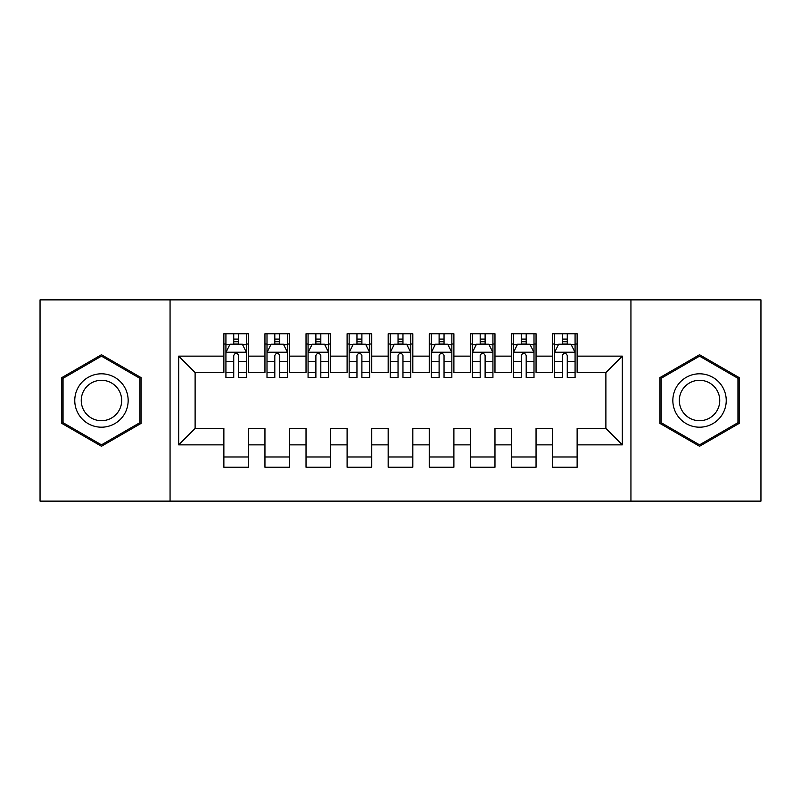 <?xml version="1.0" encoding="UTF-8"?>
<svg xmlns="http://www.w3.org/2000/svg" width="801" height="801" viewBox="0 0 801 801"><rect width="100%" height="100%" fill="white"/><g stroke="black" fill="none" stroke-linecap="round" stroke-linejoin="round"><path stroke-width="1.2" d="M630.938 501.136L760.95 501.136L760.95 299.864L630.938 299.864L630.938 501.136L170.062 501.136L170.062 299.864L40.05 299.864L40.05 501.136L170.062 501.136M630.938 299.864L170.062 299.864M178.683 444.865L178.683 356.135L223.869 356.135L223.869 372.565L195.114 372.565L195.114 428.435L178.683 444.865L223.869 444.865L223.869 467.253L248.52 467.253L248.52 444.865L264.951 444.865L264.951 467.253L289.592 467.253L289.592 444.865L306.022 444.865L306.022 467.253L330.673 467.253L330.673 444.865L347.103 444.865L347.103 467.253L371.744 467.253L371.744 444.865L388.175 444.865L388.175 467.253L412.825 467.253L412.825 444.865L429.256 444.865L429.256 467.253L453.897 467.253L453.897 444.865L470.327 444.865L470.327 467.253L494.978 467.253L494.978 444.865L511.408 444.865L511.408 467.253L536.049 467.253L536.049 444.865L552.48 444.865L552.48 467.253L577.131 467.253L577.131 428.435L605.886 428.435L605.886 372.565L577.131 372.565L577.131 356.135L622.317 356.135L622.317 444.865L577.131 444.865M577.131 356.135L577.131 333.747L552.48 333.747L552.48 356.135L536.049 356.135L536.049 333.747L511.408 333.747L511.408 356.135L494.978 356.135L494.978 333.747L470.327 333.747L470.327 356.135L453.897 356.135L453.897 333.747L429.256 333.747L429.256 356.135L412.825 356.135L412.825 333.747L388.175 333.747L388.175 356.135L371.744 356.135L371.744 333.747L347.103 333.747L347.103 356.135L330.673 356.135L330.673 333.747L306.022 333.747L306.022 356.135L289.592 356.135L289.592 333.747L264.951 333.747L264.951 356.135L248.52 356.135L248.52 333.747L223.869 333.747L223.869 356.135M536.049 444.865L536.049 428.435L552.48 428.435L552.48 444.865M622.317 356.135L605.886 372.565M494.978 444.865L494.978 428.435L511.408 428.435L511.408 444.865M552.48 356.135L552.48 372.565L536.049 372.565L536.049 356.135M453.897 444.865L453.897 428.435L470.327 428.435L470.327 444.865M511.408 356.135L511.408 372.565L494.978 372.565L494.978 356.135M412.825 444.865L412.825 428.435L429.256 428.435L429.256 444.865M470.327 356.135L470.327 372.565L453.897 372.565L453.897 356.135M371.744 444.865L371.744 428.435L388.175 428.435L388.175 444.865M429.256 356.135L429.256 372.565L412.825 372.565L412.825 356.135M330.673 444.865L330.673 428.435L347.103 428.435L347.103 444.865M388.175 356.135L388.175 372.565L371.744 372.565L371.744 356.135M289.592 444.865L289.592 428.435L306.022 428.435L306.022 444.865M347.103 356.135L347.103 372.565L330.673 372.565L330.673 356.135M248.52 444.865L248.52 428.435L264.951 428.435L264.951 444.865M306.022 356.135L306.022 372.565L289.592 372.565L289.592 356.135M195.114 428.435L223.869 428.435L223.869 444.865M264.951 356.135L264.951 372.565L248.52 372.565L248.52 356.135M552.48 344.019L554.542 344.019M562.342 344.019L567.268 344.019M575.078 344.019L577.131 344.019M511.408 344.019L513.461 344.019M521.271 344.019L526.197 344.019M533.997 344.019L536.049 344.019M470.327 344.019L472.38 344.019M480.189 344.019L485.116 344.019M492.925 344.019L494.978 344.019M429.256 344.019L431.308 344.019M439.108 344.019L444.044 344.019M451.844 344.019L453.897 344.019M388.175 344.019L390.227 344.019M398.037 344.019L402.963 344.019M410.773 344.019L412.825 344.019M347.103 344.019L349.156 344.019M356.956 344.019L361.892 344.019M369.692 344.019L371.744 344.019M306.022 344.019L308.075 344.019M315.884 344.019L320.811 344.019M328.62 344.019L330.673 344.019M264.951 344.019L267.003 344.019M274.803 344.019L279.729 344.019M287.539 344.019L289.592 344.019M223.869 344.019L225.922 344.019M233.732 344.019L238.658 344.019M246.458 344.019L248.52 344.019M223.869 456.981L248.52 456.981M264.951 456.981L289.592 456.981M306.022 456.981L330.673 456.981M347.103 456.981L371.744 456.981M388.175 456.981L412.825 456.981M429.256 456.981L453.897 456.981M470.327 456.981L494.978 456.981M511.408 456.981L536.049 456.981M552.48 456.981L577.131 456.981M178.683 356.135L195.114 372.565M605.886 428.435L622.317 444.865M141.096 377.611L101.457 354.733L61.817 377.611L61.817 423.389L101.457 446.267L141.096 423.389L141.096 377.611M659.904 377.611L659.904 423.389L699.543 446.267L739.183 423.389L739.183 377.611L699.543 354.733L659.904 377.611M238.658 339.093L233.732 339.093M246.458 372.345L238.658 372.345L238.658 377.501L246.458 377.501L246.458 352.44L242.353 344.22L230.027 344.22L225.922 352.44L225.922 377.501L233.732 377.501L233.732 372.345L225.922 372.345M225.922 352.44L225.922 333.747M246.458 352.44L246.458 333.747M233.732 344.22L233.732 333.747M238.658 333.747L238.658 344.22M238.658 372.345L238.658 355.524C237.016 352.36 235.374 352.36 233.732 355.524L233.732 372.345M279.729 339.093L274.803 339.093M287.539 372.345L279.729 372.345L279.729 377.501L287.539 377.501L287.539 352.44L283.434 344.22L271.108 344.22L267.003 352.44L267.003 377.501L274.803 377.501L274.803 372.345L267.003 372.345M267.003 352.44L267.003 333.747M287.539 352.44L287.539 333.747M274.803 344.22L274.803 333.747M279.729 333.747L279.729 344.22M279.729 372.345L279.729 355.524C278.097 352.36 276.445 352.36 274.803 355.524L274.803 372.345M320.811 339.093L315.884 339.093M328.62 372.345L320.811 372.345L320.811 377.501L328.62 377.501L328.62 352.44L324.505 344.22L312.18 344.22L308.075 352.44L308.075 377.501L315.884 377.501L315.884 372.345L308.075 372.345M308.075 352.44L308.075 333.747M328.62 352.44L328.62 333.747M315.884 344.22L315.884 333.747M320.811 333.747L320.811 344.22M320.811 372.345L320.811 355.524C319.168 352.36 317.526 352.36 315.884 355.524L315.884 372.345M124.586 387.153A26.703 26.703 0 0 0 88.11 377.381A26.703 26.703 0 0 0 78.338 413.847A26.703 26.703 0 0 0 114.813 423.619A26.703 26.703 0 0 0 124.586 387.153M118.969 390.397A20.215 20.215 0 0 0 91.354 382.998A20.215 20.215 0 0 0 83.955 410.603A20.215 20.215 0 0 0 111.569 418.002A20.215 20.215 0 0 0 118.969 390.397M101.457 444.845L63.049 422.678L63.049 378.322L101.457 356.155L139.865 378.322L139.865 422.678L101.457 444.845M722.662 387.153A26.703 26.703 0 0 0 686.187 377.381A26.703 26.703 0 0 0 676.414 413.847A26.703 26.703 0 0 0 712.89 423.619A26.703 26.703 0 0 0 722.662 387.153M717.045 390.397A20.215 20.215 0 0 0 689.431 382.998A20.215 20.215 0 0 0 682.031 410.603A20.215 20.215 0 0 0 709.646 418.002A20.215 20.215 0 0 0 717.045 390.397M699.543 444.845L661.135 422.678L661.135 378.322L699.543 356.155L737.951 378.322L737.951 422.678L699.543 444.845M361.892 339.093L356.956 339.093M369.692 372.345L361.892 372.345L361.892 377.501L369.692 377.501L369.692 352.44L365.586 344.22L353.261 344.22L349.156 352.44L349.156 377.501L356.956 377.501L356.956 372.345L349.156 372.345M349.156 352.44L349.156 333.747M369.692 352.44L369.692 333.747M356.956 344.22L356.956 333.747M361.892 333.747L361.892 344.22M361.892 372.345L361.892 355.524C360.25 352.36 358.608 352.36 356.956 355.524L356.956 372.345M402.963 339.093L398.037 339.093M410.773 372.345L402.963 372.345L402.963 377.501L410.773 377.501L410.773 352.44L406.658 344.22L394.342 344.22L390.227 352.44L390.227 377.501L398.037 377.501L398.037 372.345L390.227 372.345M390.227 352.44L390.227 333.747M410.773 352.44L410.773 333.747M398.037 344.22L398.037 333.747M402.963 333.747L402.963 344.22M402.963 372.345L402.963 355.524C401.321 352.36 399.679 352.36 398.037 355.524L398.037 372.345M444.044 339.093L439.108 339.093M451.844 372.345L444.044 372.345L444.044 377.501L451.844 377.501L451.844 352.44L447.739 344.22L435.414 344.22L431.308 352.44L431.308 377.501L439.108 377.501L439.108 372.345L431.308 372.345M431.308 352.44L431.308 333.747M451.844 352.44L451.844 333.747M439.108 344.22L439.108 333.747M444.044 333.747L444.044 344.22M444.044 372.345L444.044 355.524C442.402 352.36 440.76 352.36 439.108 355.524L439.108 372.345M485.116 339.093L480.189 339.093M492.925 372.345L485.116 372.345L485.116 377.501L492.925 377.501L492.925 352.44L488.82 344.22L476.495 344.22L472.38 352.44L472.38 377.501L480.189 377.501L480.189 372.345L472.38 372.345M472.38 352.44L472.38 333.747M492.925 352.44L492.925 333.747M480.189 344.22L480.189 333.747M485.116 333.747L485.116 344.22M485.116 372.345L485.116 355.524C483.474 352.36 481.832 352.36 480.189 355.524L480.189 372.345M526.197 339.093L521.271 339.093M533.997 372.345L526.197 372.345L526.197 377.501L533.997 377.501L533.997 352.44L529.892 344.22L517.566 344.22L513.461 352.44L513.461 377.501L521.271 377.501L521.271 372.345L513.461 372.345M513.461 352.44L513.461 333.747M533.997 352.44L533.997 333.747M521.271 344.22L521.271 333.747M526.197 333.747L526.197 344.22M526.197 372.345L526.197 355.524C524.555 352.36 522.913 352.36 521.271 355.524L521.271 372.345M567.268 339.093L562.342 339.093M575.078 372.345L567.268 372.345L567.268 377.501L575.078 377.501L575.078 352.44L570.973 344.22L558.647 344.22L554.542 352.44L554.542 377.501L562.342 377.501L562.342 372.345L554.542 372.345M554.542 352.44L554.542 333.747M575.078 352.44L575.078 333.747M562.342 344.22L562.342 333.747M567.268 333.747L567.268 344.22M567.268 372.345L567.268 355.524C565.636 352.36 563.984 352.36 562.342 355.524L562.342 372.345M246.358 352.23L226.022 352.23M225.922 344.72L229.787 344.72M242.603 344.72L246.458 344.72M233.732 361.341L225.922 361.341M246.458 361.341L238.658 361.341M238.658 341.707L233.732 341.707M287.439 352.23L267.103 352.23M267.003 344.72L270.858 344.72M283.674 344.72L287.539 344.72M274.803 361.341L267.003 361.341M287.539 361.341L279.729 361.341M279.729 341.707L274.803 341.707M328.51 352.23L308.175 352.23M308.075 344.72L311.939 344.72M324.755 344.72L328.62 344.72M315.884 361.341L308.075 361.341M328.62 361.341L320.811 361.341M320.811 341.707L315.884 341.707M369.591 352.23L349.256 352.23M349.156 344.72L353.011 344.72M365.827 344.72L369.692 344.72M356.956 361.341L349.156 361.341M369.692 361.341L361.892 361.341M361.892 341.707L356.956 341.707M410.663 352.23L390.337 352.23M390.227 344.72L394.092 344.72M406.908 344.72L410.773 344.72M398.037 361.341L390.227 361.341M410.773 361.341L402.963 361.341M402.963 341.707L398.037 341.707M451.744 352.23L431.409 352.23M431.308 344.72L435.173 344.72M447.989 344.72L451.844 344.72M439.108 361.341L431.308 361.341M451.844 361.341L444.044 361.341M444.044 341.707L439.108 341.707M492.825 352.23L472.49 352.23M472.38 344.72L476.245 344.72M489.061 344.72L492.925 344.72M480.189 361.341L472.38 361.341M492.925 361.341L485.116 361.341M485.116 341.707L480.189 341.707M533.897 352.23L513.561 352.23M513.461 344.72L517.326 344.72M530.142 344.72L533.997 344.72M521.271 361.341L513.461 361.341M533.997 361.341L526.197 361.341M526.197 341.707L521.271 341.707M574.978 352.23L554.642 352.23M554.542 344.72L558.397 344.72M571.213 344.72L575.078 344.72M562.342 361.341L554.542 361.341M575.078 361.341L567.268 361.341M567.268 341.707L562.342 341.707"/></g></svg>

